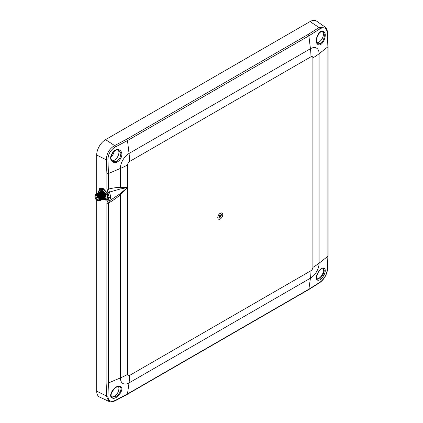 <?xml version="1.0" encoding="UTF-8"?>
<svg xmlns="http://www.w3.org/2000/svg" width="423" height="423" viewBox="0 0 423 423"><rect width="100%" height="100%" fill="white"/><g stroke="black" fill="none" stroke-linecap="round" stroke-linejoin="round"><path stroke-width="0.63" d="M104.618 199.402A6.414 3.701 -120 0 0 107.268 199.439A6.414 3.701 -120 0 0 108.574 197.023M107.268 199.439L107.712 199.18A6.414 3.701 -120 0 0 108.23 198.768M101.483 188.092A6.414 3.701 -120 0 0 100.859 188.33A6.414 3.701 -120 0 0 99.706 189.922M106.11 194.437L102.551 190.017L98.998 190.334L100.061 189.716L103.619 189.398L107.178 193.824L107.178 198.567L106.11 199.18L106.11 194.437L107.178 193.824M103.439 197.197L103.439 197.197A3.617 2.089 60 0 1 103.439 197.197L103.439 197.197A3.617 2.089 60 0 1 102.757 196.695M100.886 192.766A3.617 2.089 60 0 1 100.938 192.19M100.96 192.1A3.617 2.089 60 0 1 101.16 191.598L101.7 191.36M99.495 193.697A4.119 2.379 60 0 1 99.468 192.978M99.474 192.893A4.119 2.379 60 0 1 99.558 192.38M99.574 192.317A4.119 2.379 60 0 1 99.717 191.947M99.743 191.905A4.119 2.379 60 0 1 99.87 191.698A4.119 2.379 60 0 1 102.377 191.497L102.377 191.497A4.119 2.379 60 0 1 105.285 196.542A4.119 2.379 60 0 1 103.772 198.614M102.556 191.608A3.617 2.089 -120 0 0 100.975 191.492M100.886 191.545A3.617 2.089 -120 0 0 100.489 191.947M99.965 192.407L100.431 192.005A3.617 2.089 -120 0 0 100.251 192.507M100.23 192.592A3.617 2.089 -120 0 0 100.177 193.263M100.182 193.38A3.617 2.089 -120 0 0 100.378 194.443M102.551 199.497L106.11 199.18M102.551 190.017L103.619 189.398M98.845 194.263L98.998 195.077M98.998 190.334L98.818 192.206M101.266 198.117A5.028 2.903 60 0 1 100.595 197.388L101.282 198.239M104.798 197.53A3.617 2.089 60 0 1 104.248 197.509M104.164 197.493A3.617 2.089 60 0 1 103.54 197.25M102.831 197.663A3.617 2.089 -120 0 0 103.455 197.901L102.837 197.731M103.535 197.922A3.617 2.089 -120 0 0 104.084 197.938M104.164 197.927A3.617 2.089 -120 0 0 104.539 197.784A3.617 2.089 -120 0 0 104.772 197.604M104.883 197.488A3.617 2.089 -120 0 0 105.279 196.325M97.983 197.784A0.476 0.275 60 0 1 97.983 197.007A0.476 0.275 60 0 1 97.983 197.784M97.972 196.632A0.941 0.545 -120 0 0 97.502 196.584A0.941 0.545 -120 0 0 97.359 197.34A0.941 0.545 -120 0 0 97.972 198.17A0.941 0.545 -120 0 0 98.448 198.218A0.941 0.545 -120 0 0 98.591 197.462A0.941 0.545 -120 0 0 97.972 196.632M97.507 196.579A0.941 0.545 -120 0 0 97.369 197.34A0.941 0.545 -120 0 0 97.983 198.165A0.941 0.545 -120 0 0 98.448 198.213M97.084 195.68A2.734 1.581 -120 0 0 95.72 195.548A2.734 1.581 -120 0 0 95.297 197.737A2.734 1.581 -120 0 0 97.084 200.148A2.734 1.581 -120 0 0 98.453 200.28A2.734 1.581 -120 0 0 98.871 198.091A2.734 1.581 -120 0 0 97.084 195.68M96.238 195.415A2.734 1.581 -120 0 0 97.972 199.635A2.734 1.581 -120 0 0 98.823 199.899M97.264 200.555L97.084 200.454A3.114 1.798 -120 0 0 99.283 199.185A3.114 1.798 -120 0 0 97.084 195.373A3.114 1.798 -120 0 0 94.884 196.642A3.114 1.798 -120 0 0 97.084 200.454L97.264 200.555A3.363 1.941 60 0 0 98.945 200.724L99.479 200.417A3.363 1.941 -120 0 0 99.992 197.721A3.363 1.941 -120 0 0 97.798 194.754A3.363 1.941 -120 0 0 96.116 194.591L95.582 194.897A3.363 1.941 60 0 1 97.264 195.066A3.363 1.941 60 0 1 99.458 198.027A3.363 1.941 60 0 1 98.945 200.724M98.897 200.751L100.579 198.503L97.903 194.575L96.386 194.374L95.794 194.776M95.508 194.945L96.333 193.739L98.416 193.882L100.505 195.939L101.42 198.673L100.679 200.449L99.923 200.608M95.482 194.961A3.992 2.305 60 0 1 96.243 193.787L98.332 193.935L100.415 195.992L101.33 198.72L100.595 200.497L99.828 200.661M99.564 191.942L101.975 191.831L104.058 193.887L104.973 196.616L104.238 198.392L103.847 198.535M99.511 191.952L101.885 191.883L103.968 193.94L104.888 196.669L103.809 198.577M103.757 198.588L103.349 198.604M103.291 198.599L102.805 198.477M102.726 198.445L102.123 198.117M98.85 192.349L101.261 192.243L103.349 194.3L104.264 197.028L103.524 198.805L103.133 198.947M103.08 198.958L102.667 198.958M102.604 198.947L102.107 198.805M102.028 198.773L101.62 198.556M98.802 192.365L101.176 192.296L103.26 194.347L104.174 197.081L103.101 198.99M103.048 199L102.641 199.016M102.578 199.011L102.091 198.889M102.017 198.858L101.52 198.599M98.141 192.761L100.552 192.65L102.636 194.707L103.55 197.441L102.815 199.217L102.424 199.36M102.371 199.365L101.954 199.37M101.89 199.36L101.393 199.217M101.314 199.185L100.605 198.757M98.088 192.777L100.463 192.703L102.546 194.76L103.466 197.488L102.387 199.397M102.334 199.407L101.927 199.429M101.864 199.418L101.383 199.296M101.303 199.27L100.806 199.011M97.427 193.174L99.839 193.062L101.927 195.119L102.842 197.848L102.102 199.624L101.71 199.767M101.657 199.778L101.245 199.778M101.182 199.772L100.568 199.577M97.38 193.184L99.754 193.115L101.837 195.172L102.752 197.901L101.679 199.809M101.626 199.82L101.219 199.836M101.155 199.83L100.547 199.661M96.719 193.581L99.13 193.475L101.213 195.532L102.128 198.26L101.393 200.037L101.002 200.179M100.949 200.19L100.357 200.158M96.666 193.597L99.04 193.528L101.123 195.579L102.043 198.313L100.965 200.222M100.912 200.232L100.32 200.222M102.022 198.049L101.113 197.192M99.944 195.162L99.844 194.871M99.617 193.782L99.606 193.041M99.611 192.951L99.717 192.412L99.347 192.846M99.738 192.349L99.918 191.936M99.95 191.889L100.188 191.582M100.225 191.545L100.51 191.328M100.537 197.604L100.156 197.118M99.294 195.452L99.119 194.86M99.003 194.22A5.028 2.903 60 0 0 99.019 194.273L98.977 193.491M99.209 192.883L98.977 193.396L99.077 192.84M98.543 193.226L99.268 192.349M99.294 192.296L99.527 191.979M98.887 193.861L98.892 193.448M98.903 193.364L99.141 192.745L100.277 192.613M99.03 192.756L99.204 192.349M99.236 192.296L99.474 191.989M98.321 194.823L98.268 193.903M98.501 193.29L98.263 193.808L98.363 193.253M97.835 193.639L98.554 192.761M98.585 192.708L98.813 192.391M98.173 194.273L98.184 193.861M98.189 193.771L98.427 193.158L99.569 193.02M98.316 193.168L98.496 192.761M98.527 192.708L98.765 192.402M97.549 194.421L97.655 193.665M97.671 193.597L97.845 193.174M97.872 193.121L98.104 192.798M97.464 194.39L97.539 193.671L98.855 193.433A5.028 2.903 60 0 0 98.887 193.634M97.607 193.581L97.782 193.168M97.813 193.121L98.051 192.814M96.893 194.294L97.131 193.581M97.163 193.528L97.39 193.211M96.814 194.294L97.073 193.581M97.105 193.528L97.343 193.221M96.248 194.427L96.682 193.623L96.687 194.305M96.164 194.469L96.629 193.634M95.535 194.924L96.243 193.787M94.884 196.542A3.363 1.941 60 0 1 94.884 196.436A3.363 1.941 60 0 1 95.582 194.897M102.71 195.04A0.476 0.275 60 0 1 102.615 195.273L102.165 195.532M96.513 194.337L98.638 194.199L99.384 194.712M101.197 197.821L100.468 199.92M96.973 194.294L97.718 193.57L99.352 193.792L100.092 194.3M101.911 197.409L101.356 199.429L102.033 198.667M101.266 199.476L100.568 199.561M97.507 194.406L97.787 193.702M98.4 193.189L100.061 193.38L100.806 193.893M102.62 196.996L102.065 199.016M101.414 198.583L101.98 199.064L101.398 199.164M101.319 199.154L100.616 198.916M98.157 194.717L98.242 193.887M99.109 192.777L100.774 192.967L101.515 193.48M103.334 196.589L102.778 198.609L103.455 197.848M102.689 198.657L102.112 198.752M102.028 198.747L101.414 198.551M101.314 198.503L100.42 197.805M99.067 195.474L98.871 194.279M98.866 194.162L98.95 193.48M99.257 192.814L100.991 192.201M104.042 196.177L103.492 198.176M103.402 198.244L102.821 198.345M102.741 198.334L102.123 198.138M102.028 198.091L101.208 197.472M99.738 194.934L99.579 193.866M99.579 193.75L99.664 193.068M99.685 192.983L99.923 192.47M100.531 191.957L102.197 192.148L102.937 192.661M104.756 195.764L104.201 197.784M104.111 197.832L103.535 197.932M102.736 197.678L101.917 197.065M100.452 194.522L100.293 193.459M100.399 192.576L100.574 192.153M100.679 191.994L101.229 191.54M101.245 191.545L102.308 191.503M96.211 194.443L98.11 194.511L99.918 196.277L100.722 198.63L100.552 199.635M96.618 194.316L98.147 193.845M98.633 194.009L100.632 195.865L101.42 198.657M101.324 199.08L100.489 199.862M97.094 194.31L97.597 193.649M99.342 193.597L101.34 195.458L102.128 198.244M101.277 199.434L100.589 199.429M97.655 194.458L97.882 193.734M97.925 193.665L98.305 193.237M100.055 193.184L102.054 195.045L102.842 197.837M102.747 198.26L102.07 199M101.985 199.027L101.414 199.037M101.33 199.022L100.6 198.704M98.348 194.844L98.379 193.961M98.4 193.871L98.596 193.327M98.633 193.258L99.019 192.825M100.764 192.777L102.763 194.633L103.55 197.425M102.699 198.614L102.123 198.63M102.038 198.609L101.393 198.345M101.287 198.281L100.23 197.282M99.051 194.3L99.093 193.554M99.109 193.464L99.305 192.914M101.478 192.365L103.476 194.226L104.264 197.012M104.169 197.435L103.656 198.101M103.408 198.202L102.837 198.218M102.752 198.202L102.107 197.932M102.001 197.869L101.039 196.991M99.765 193.887L99.802 193.142M99.823 193.052L100.018 192.502M100.055 192.433L100.441 192.005M100.521 191.952L101.7 191.788M102.186 191.952L104.185 193.813L104.973 196.605M104.878 197.028L104.206 197.768M104.121 197.795L103.545 197.805M103.461 197.79L102.815 197.52M102.71 197.456L101.747 196.579M100.79 194.924L100.484 193.607M100.531 192.639L100.695 192.158M100.769 192.026L101.15 191.593M219.992 216.486A0.65 0.375 120 0 0 220.399 215.973A0.65 0.375 120 0 0 220.372 215.439A0.65 0.375 120 0 0 219.992 215.429A0.65 0.375 120 0 0 219.553 216.053A0.65 0.375 120 0 0 219.733 216.544A0.65 0.375 120 0 0 219.992 216.486M220.372 215.439L220.023 215.048A0.82 0.471 120 0 0 219.548 215.032A0.82 0.471 120 0 0 218.992 215.825A0.82 0.471 120 0 0 219.225 216.439L219.733 216.544M220.256 213.234L220.256 213.234A3.521 2.03 120 0 0 217.771 217.549A3.521 2.03 120 0 0 220.256 218.987A3.521 2.03 120 0 0 222.747 214.673A3.521 2.03 120 0 0 220.256 213.234M217.797 217.084A2.517 1.454 120 0 0 219.548 217.755A2.517 1.454 120 0 0 221.319 214.868A2.517 1.454 120 0 0 219.87 213.493M100.441 188.145A6.916 3.992 -120 0 0 99.68 189.938M102.583 199.508L103.344 199.947L107.04 200.148L107.749 193.464L103.344 188.653L99.643 188.452L98.189 192.687M98.205 192.782L98.273 193.158M98.332 193.401L98.469 193.914M98.511 194.041L99.4 196.029M102.043 199.117L102.361 199.349M110.831 197.166L109.467 200.84L120.016 193.834L127.624 187.468L120.016 189.076L109.467 192.09L110.831 197.166A1.258 0.724 180 0 1 109.118 197.197L106.887 189.033A1.258 0.724 -0 0 0 108.457 189.076C113.644 187.87 117.626 187.283 120.391 187.315L127.624 187.468L120.391 194.792C117.626 197.171 113.644 199.957 108.457 203.162L108.457 382.968L107.939 396.092C108.061 400.872 110.535 402.299 115.357 400.375L127.466 393.945L129.047 382.905A12.241 7.069 -60 0 1 120.391 377.908L120.391 194.792A5.028 1.084 -130.7 0 1 120.016 193.834M107.939 200.354A1.258 0.983 47.9 0 0 109.467 200.84L108.457 203.162A1.258 0.724 0 0 1 106.887 203.125L109.118 197.197M317.943 43.849L320.851 43.331C324.118 41.015 325.657 33.2 322.786 31.878L322.68 31.825C321.966 30.8 320.385 31.773 317.937 34.755C316.647 36.986 316.214 39.36 316.642 41.882L317.943 43.849A0.629 0.513 119.5 0 1 318.096 44.552C313.2 42.268 319.058 28.5 323.558 31.492C328.195 33.666 322.326 47.429 318.096 44.552M112.449 161.232L116.378 161.385L119.921 158.139L120.909 153.385L118.842 150.191L116.462 150.043C115.728 150.488 114.919 149.901 112.18 153.75L112.026 153.665C116.225 145.586 125.208 150.694 120.603 158.53C116.177 166.477 107.183 161.369 112.026 153.665M318.059 272.618C322.257 264.544 328.19 267.881 323.595 275.733C319.132 283.659 313.194 280.312 318.059 272.618L318.117 272.65C314.929 279.603 317.076 278.789 316.991 279.328L319.804 278.768L322.818 275.283L324.309 270.863L323.373 268.272M119.883 386.818L119.778 386.759C119.476 386.453 118.63 386.463 117.245 386.791C114.575 387.965 112.682 389.81 111.572 392.327C110.805 395.5 110.905 397.044 111.873 396.954L115.331 396.822C119.508 394.997 122.776 388.161 119.883 386.818A0.629 0.513 -60.5 0 0 120.566 386.596C125.234 388.753 116.314 400.75 112.063 397.9C107.167 395.574 116.082 383.571 120.566 386.596M322.712 268.198A6.287 3.627 -60 0 1 322.823 273.337A6.287 3.627 -60 0 1 318.937 278.218A6.287 3.627 -60 0 1 316.594 278.799M118.44 386.543A6.287 3.627 -60 0 1 114.464 396.266A6.287 3.627 -60 0 1 111.587 396.711M118.065 149.938A6.287 3.627 -60 0 1 118.424 155.077A6.287 3.627 -60 0 1 114.464 160.164A6.287 3.627 -60 0 1 111.857 160.692M322.326 31.699A6.287 3.627 -60 0 1 322.971 36.801A6.287 3.627 -60 0 1 318.937 42.11A6.287 3.627 -60 0 1 316.949 42.718M318.699 33.65A6.287 3.627 -60 0 1 316.785 37.488M114.337 151.185A6.287 3.627 -60 0 1 111.069 156.843M113.829 389.017A6.287 3.627 -60 0 1 111.461 392.592M106.887 189.033L106.887 173.472L106.353 159.878C106.501 153.623 109.256 148.854 114.607 145.575L126.646 139.246L308.044 34.517L319.085 27.527L324.98 26.972L316.637 21.15A12.574 7.26 120 0 0 310.048 21.578L105.576 139.632A12.574 7.26 120 0 0 96.687 155.03L96.687 193.581M96.687 200.179L96.687 391.138A12.574 7.26 120 0 0 99.606 397.06L108.817 401.374L106.353 395.986L96.687 391.138M324.98 26.972L324.98 26.972C326.17 27.326 327.064 29.235 327.645 32.693L327.645 32.693A1.258 0.661 -3.6 0 1 327.386 33.131C326.63 27.987 324.161 26.559 319.968 28.849L308.864 35.855L310.445 48.724A12.241 7.069 -60 0 1 319.101 53.726L319.101 263.185A12.241 7.069 -60 0 1 310.445 278.175L129.047 382.905A62.863 36.293 -120 0 0 129.56 375.439L310.958 270.709A2.739 1.581 120 0 0 312.893 267.357L312.893 57.898A2.739 1.581 120 0 0 310.958 56.782L129.56 161.507A2.739 1.581 120 0 0 127.624 164.864L127.624 374.323A2.739 1.581 120 0 0 129.56 375.439M327.386 269.398A1.258 0.788 3.9 0 0 327.645 268.959C326.826 274.781 324.187 279.354 319.719 282.686L308.61 289.644L127.217 394.373A1.258 0.724 -120 0 0 127.466 393.945L308.864 289.216L319.968 282.241C324.171 278.947 326.641 274.664 327.386 269.398L327.873 256.29L319.101 263.185A62.863 36.293 -0 0 1 312.893 267.357M308.044 34.517A1.258 0.724 -120 0 1 308.864 35.855L127.466 140.584L115.357 146.982C110.525 149.911 108.05 154.194 107.939 159.825L108.457 173.509L120.391 168.449A62.863 36.293 -0 0 0 127.624 164.864M327.645 268.959L328.116 255.862A1.258 0.724 0 0 1 327.873 256.29L327.873 46.831L327.386 33.131M126.646 139.246A1.258 0.724 -120 0 1 127.466 140.584L129.047 153.454A12.241 7.069 -60 0 0 120.391 168.449L120.391 187.315A5.028 3.384 -89.3 0 0 120.016 189.076M106.887 173.472A1.258 0.724 0 0 0 108.457 173.509L108.457 189.076L109.467 192.09L107.939 192.856M105.142 199.593A6.916 3.992 -120 0 0 107.49 199.825M98.845 192.322A5.028 2.903 60 0 1 100.595 190.276A5.028 2.903 60 0 1 102.377 190.752A5.028 2.903 60 0 1 104.153 192.333A5.028 2.903 60 0 1 105.93 196.912A5.028 2.903 60 0 1 104.153 199.445A5.028 2.903 60 0 1 102.842 199.201A5.028 2.903 60 0 1 102.604 199.09M98.845 193.337A5.028 2.903 60 0 1 98.818 192.809A5.028 2.903 60 0 1 98.818 192.788M98.818 192.724A5.028 2.903 60 0 1 98.839 192.386M99.585 195.801A5.028 2.903 60 0 1 99.056 194.427M322.786 31.878A0.629 0.513 -60.5 0 0 323.558 31.492M119.921 158.139L120.603 158.53M322.818 275.283L323.595 275.733M112.005 397.033A0.629 0.513 119.5 0 1 112.063 397.9M107.939 159.825A1.258 0.672 175.9 0 1 106.353 159.878L96.687 155.03M107.939 396.092A1.258 0.777 4.4 0 1 106.353 395.986L106.887 382.931L106.887 203.125M106.887 382.931A1.258 0.724 0 0 0 108.457 382.968L120.391 377.908A62.863 36.293 -0 0 0 127.624 374.323M319.968 28.849A1.258 0.777 -124.4 0 0 319.085 27.527L310.048 21.578M115.357 146.982A1.258 0.672 -115.9 0 0 114.607 145.575L105.576 139.632M308.61 289.644A1.258 0.724 -120 0 0 308.864 289.216L310.445 278.175A62.863 36.293 -120 0 0 310.958 270.709M129.56 161.507A62.863 36.293 -120 0 0 129.047 153.454L310.445 48.724A62.863 36.293 -120 0 1 310.958 56.782M328.116 255.862L328.116 46.403A1.258 0.724 0 0 1 327.873 46.831L319.101 53.726A62.863 36.293 0 0 1 312.893 57.898M319.719 282.686A1.258 0.788 -123.9 0 0 319.968 282.241M127.217 394.373L115.109 400.819A1.258 0.661 -116.4 0 0 115.357 400.375M100.859 188.33L101.298 188.076M100.653 196.404L99.992 196.785M318.117 272.65C321.692 267.315 322.976 268.161 323.373 268.277M112.465 161.242L111.164 159.307C111.18 158.477 110.234 158.107 112.18 153.75M115.109 400.819C112.507 401.987 110.414 402.173 108.817 401.374M328.116 46.403L327.645 32.693"/></g></svg>
